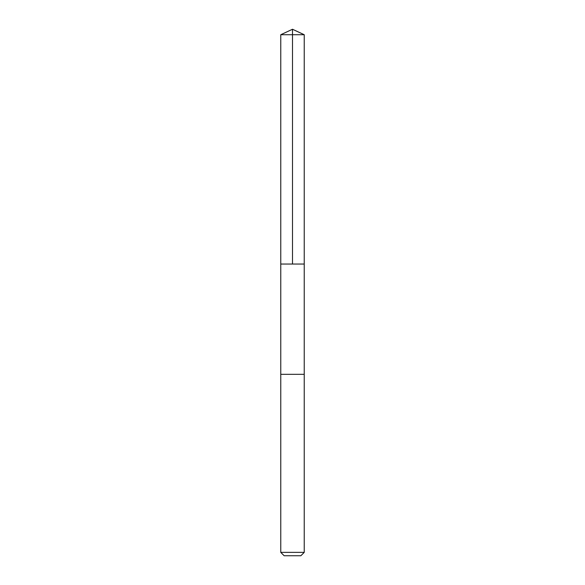 <?xml version="1.0" encoding="UTF-8"?>
<svg xmlns="http://www.w3.org/2000/svg" width="585" height="585" viewBox="0 0 585 585"><rect width="100%" height="100%" fill="white"/><g stroke="black" fill="none" stroke-linecap="round" stroke-linejoin="round"><path stroke-width="0.88" d="M285.341 264.04L304.237 264.04L304.237 34.727L280.763 34.727L280.763 264.04L304.237 264.04L304.237 374.32L280.763 374.32L280.763 264.04L285.341 264.04M304.237 374.32L280.763 374.32L280.763 552.364L304.237 552.364L304.237 374.32M304.237 552.364L300.851 555.75L284.149 555.75L280.763 552.364M292.5 264.04L292.5 29.25L280.763 34.727M292.5 29.25L304.237 34.727"/></g></svg>
